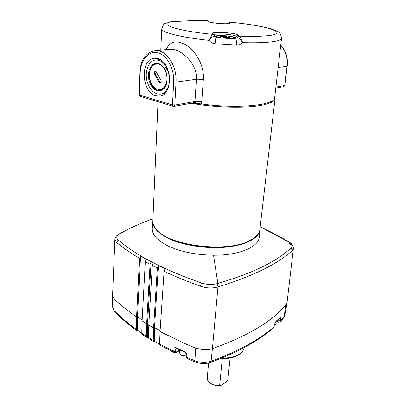 <?xml version="1.0" encoding="UTF-8"?>
<svg xmlns="http://www.w3.org/2000/svg" width="406" height="406" viewBox="0 0 406 406"><rect width="100%" height="100%" fill="white"/><g stroke="black" fill="none" stroke-linecap="round" stroke-linejoin="round"><path stroke-width="0.61" d="M157.335 268.011L158.411 265.625L154.513 327.581L153.6 327.962L157.335 268.011L152.321 265.448L153.24 263.002L151.118 261.895L150.063 264.255L146.647 323.815L147.556 323.445L148.86 324.242M259.779 230.161L259.277 236.734C259.14 246.787 239.469 255.481 213.536 255.212C195.662 254.902 180.371 251.75 167.663 245.752C157.061 240.306 151.935 234.49 152.291 228.314L152.301 228.172M119.288 234.049L118.689 234.221C127.215 229.344 141.055 222.884 152.945 218.809C141.197 222.95 130.143 227.928 119.78 233.754L119.288 234.049C116.395 235.922 116.025 237.88 118.182 239.926L118.562 240.271C136.198 255.42 163.582 269.574 200.716 282.728L201.574 283.012C206.862 284.713 212.023 284.926 217.053 283.657L217.86 283.449C252.39 273.345 276.674 261.591 290.701 248.178L291.006 247.873C292.68 246.046 291.944 244.072 288.788 241.946L260.185 226.878M152.849 221.762C152.798 227.644 157.939 233.181 168.267 238.363C182.796 245.386 206.578 249.061 226.152 247.152C245.752 245.249 258.774 238.215 259.754 230.278M289.184 242.108L289.148 242.083C290.295 242.514 293.655 245.386 293.386 248.619L286.951 303.333C274.557 320.131 247.853 336.082 212.439 348.602C202.868 351.992 192.368 346.876 184.268 343.278L160.045 331.55L164.08 271.279L165.009 268.802L158.411 265.625M293.386 248.619L292.269 250.543C277.77 263.961 253.024 276.085 218.037 286.92L217.956 286.946C212.226 288.504 206.349 288.255 200.331 286.184C187.12 281.439 175.037 276.471 164.08 271.279M289.514 242.448L289.711 243.727L291.823 245.331M136.568 317.208L122.47 306.388C118.75 302.703 113.086 299.303 112.584 295.314L114.888 239.504L116.598 242.514C122.993 247.792 130.636 253.065 139.517 258.343L136.568 317.208L137.472 316.847L142.151 320.004M153.6 327.962L148.809 325.135L152.321 265.448M150.063 264.255L145.302 261.662L146.216 259.241L140.557 256.013L139.517 258.343M146.647 323.815L142.1 320.928L145.302 261.662M140.557 256.013L137.472 316.847M151.118 261.895L147.556 323.445M154.513 327.581L160.101 330.697M146.881 337.406L142.283 334.402L141.785 333.148L146.327 336.112L147.018 337.219L147.449 323.516L146.708 323.821L146.327 336.112M141.785 333.148L142.105 320.816M137.055 330.525L137.38 316.944L136.655 317.233L136.37 329.398L136.939 330.692M153.818 341.669L148.911 338.69L148.423 337.432L153.245 340.355L153.935 341.451L154.447 327.672L153.696 327.987L153.245 340.355M148.423 337.432L148.814 325.018M174.24 352.626L160.04 345.237L159.583 343.978L173.758 351.337L173.956 348.957C174.199 347.673 174.991 347.287 176.341 347.795L184.623 351.566C186.029 352.301 186.79 353.403 186.912 354.88L186.856 357.351L187.41 358.681L195.256 361.974C200.381 363.898 205.426 364.06 210.384 362.457L211.084 361.249L212.399 348.617M159.583 343.978L160.05 331.469M275.872 321.456L274.289 324.648L275.872 321.456L280.084 317.573C280.729 317.035 280.998 317.36 280.886 318.543L280.12 321.669C279.673 322.308 277.755 322.273 277.714 321.943L277.516 321.298L278.678 320.791L278.937 318.928M147.759 323.567L147.378 337.021L147.018 337.219L147.332 336.909L148.429 337.685M137.365 330.205L137.071 330.53L137.375 330.21L141.785 333.275M138.015 330.738L136.954 330.702M148.012 337.422L147.028 337.234M154.955 341.639L153.808 341.664M176.138 352.515L174.265 352.641L173.758 351.337L175.59 351.347L176.473 351.921L176.138 352.515L179.493 350.642M210.425 362.441C237.51 352.459 258.48 340.974 273.339 327.992L273.898 326.957L274.289 324.648M146.997 337.239L147.414 337.041M153.91 341.482L154.336 341.273M154.26 341.147L159.583 344.217L154.26 341.147L154.752 327.718M177.102 348.323L176.189 348.333L175.793 348.972L173.956 348.957M186.912 354.88L184.623 351.566M184.857 352.215L176.59 348.455L176.341 347.795M195.738 348.033L194.86 360.706L186.856 357.351L186.217 356.635L187.41 358.681M280.886 318.543L279.191 318.685M275.613 321.953L280.084 317.573M285.844 305.591L284.002 317.096L280.576 320.74L278.678 320.791M274.446 324.399L273.898 326.957C259.175 339.822 238.241 351.256 211.084 361.249C205.812 362.939 200.402 362.761 194.86 360.706L195.256 361.974M230.116 358.021L227.791 380.153L226.441 381.823L220.839 385.497L219.631 385.492L222.305 358.564M211.095 383.634L211.252 383.736C214.119 385.436 217.311 386.025 220.839 385.497M208.588 362.989L207.253 377.945C207.146 379.874 208.182 381.61 210.359 383.152L210.633 383.335C213.241 384.924 216.241 385.644 219.631 385.492M274.766 96.795L275.07 98.43C274.76 101.135 270.685 103.332 262.844 105.022C247.218 108.438 215.322 107.747 191.297 103.256M275.06 98.496L259.881 229.466C259.515 232.795 257.302 235.845 253.237 238.621L248.005 241.438C225.741 252.344 172.301 246.061 158.071 231.131C154.463 227.756 152.722 224.391 152.849 221.042L158.046 101.764M252.309 239.22L247.396 241.829C225.472 252.562 173.007 246.457 158.787 231.765M230.014 22.168C246.889 23.817 260.251 25.969 270.097 28.618C275.035 30.181 277.937 31.429 278.815 32.368C280.038 32.835 280.942 34.835 281.52 38.377C281.333 40.057 277.247 41.3 269.259 42.107C262.347 42.757 253.456 42.934 242.59 42.64C241.641 39.245 240.459 37.078 239.053 36.149C249.908 36.54 258.774 36.454 265.641 35.89C292.827 33.703 267.102 25.487 229.928 22.188L228.421 23.386L229.233 22.31L230.014 22.168L229.07 22.401M222.503 38.007L219.235 37.499L216.185 36.438C215.155 35.286 225.442 35.378 231.136 36.55C233.48 37.022 234.531 37.464 234.287 37.88C233.836 38.286 232.146 38.484 229.217 38.463L235.556 38.798L239.053 36.149L237.429 37.469L236.581 36.413L234.881 37.677C234.501 36.525 223.117 35.129 217.992 35.596C216.281 35.733 215.474 35.987 215.581 36.357L216.043 37.464L229.217 38.463M157.35 58.525L154.645 58.281C139.953 58.555 141.324 92.517 155.787 95.78L159.421 96.095C173.661 95.588 172.073 61.128 157.35 58.525M173.956 106.372L193.144 102.921L194.393 102.282L194.946 101.505L196.428 79.211C197.428 65.178 183.872 51.724 174.057 49.517L170.028 49.263M166.155 49.618C170.2 40.661 177.442 39.524 187.892 46.203C197.235 53.303 204.264 66.706 203.35 79.312L201.782 101.536L201.249 103.916L192.51 103.038M281.515 38.418L274.669 97.653C275.618 105.174 237.337 109.092 201.249 103.916M237.429 37.469C239.109 37.981 240.829 39.702 242.59 42.64C240.859 44.421 238.799 45.279 236.419 45.213C236.637 41.782 236.348 39.641 235.556 38.798L234.881 37.677M236.419 45.213L215.033 43.767C212.597 43.513 210.612 42.381 209.095 40.367C211.379 37.692 213.13 36.2 214.358 35.89L212.962 34.236L214.312 35.185L214.358 35.89M193.16 102.921L193.596 103.22M194.393 102.282L197.95 103.631M208.831 21.655L207.334 20.579L198.798 20.3L170.809 21.685L164.892 23.68C164.1 23.401 163.045 25.157 161.725 28.948L160.796 50.111M208.917 21.873L207.979 20.742M214.556 36.185L216.043 37.464C215.662 38.23 215.327 40.331 215.033 43.767M207.334 20.579L198.894 20.3M199.194 20.346L170.809 21.685M161.725 28.948C161.03 32.333 180.934 37.438 209.095 40.367C210.612 37.124 211.876 35.119 212.891 34.358C176.884 30.897 157.533 24.203 171.388 21.726M160.324 90.832C155.265 90.68 151.737 87.046 149.743 79.926C148.393 70.974 150.621 65.427 156.427 63.29M148.961 80.033C147.013 72.126 150.636 63.529 156.249 63.3C161.258 63.478 164.765 67.142 166.77 74.303C168.038 83.616 165.689 89.158 159.725 90.929C154.595 90.903 151.007 87.27 148.961 80.033M160.74 64.94L162.116 65.635M161.324 65.341L162.816 66.33M159.614 64.336L160.426 64.366M159.67 64.361L160.543 64.437M159.852 64.336L160.238 64.255M159.731 64.336L160.223 64.249M146.916 80.692C149.449 89.66 153.904 94.151 160.274 94.162C166.82 93.649 171.307 83.418 168.957 73.598C166.485 64.752 162.156 60.21 155.97 59.971C148.982 60.225 144.495 70.908 146.916 80.692M154.94 64.189L158.36 63.493M156.594 63.701L157.173 63.509M158.34 63.899L158.776 63.666M159.132 64.143L159.497 63.889M162.476 66.32L162.847 66.366L162.476 66.32M159.842 64.052L159.502 64.29M149.408 75.394C149.114 83.646 154.63 91.223 159.934 90.482L164.024 88.214C165.724 86.194 166.683 83.57 166.917 80.342C165.14 88.594 161.309 91.269 155.427 88.366L153.97 87.148C151.697 84.829 150.256 81.748 149.641 77.906C149.017 69.106 151.692 64.397 157.67 63.772C162.994 64.346 167.703 72.74 166.917 80.342M160.329 90.426L164.455 88.107M166.785 74.369C165.135 68.335 162.101 64.803 157.67 63.772M159.061 63.712L155.706 63.935M158.589 63.559L157.269 63.61M158.716 63.656L158.213 63.869M159.213 63.772L158.756 64.016M179.548 349.83L179.361 352.591L180.695 354.839C182.243 355.844 184.091 356.219 186.227 355.96M180.873 354.956L186.227 356.082M223.574 38.098C219.413 37.626 217.017 37.073 216.398 36.449C216.809 35.576 220.301 35.418 226.873 35.972C231.75 36.535 234.15 37.164 234.074 37.854C232.841 38.524 229.344 38.606 223.574 38.098M220.686 36.433L220.377 36.626L223.605 37.042L224 37.23L223.554 37.514L225.137 37.682L226.36 37.332L230.111 37.413L226.878 36.997L226.482 36.809L226.913 36.53L225.345 36.367L224.132 36.707L220.752 36.662M224.132 36.707L224.092 37.58M224.909 36.647L224.888 37.662M225.345 36.367L225.239 37.616M226.482 36.809L226.401 37.332M226.878 36.997L226.827 37.347M224 37.23L223.995 37.57M274.314 325.176L275.781 324.734L276.968 323.338L277.374 320.385M274.294 325.302L275.623 324.81M217.86 283.449L213.536 255.212M212.439 348.602L217.956 286.946M262.535 227.964C272.588 232.704 281.454 237.414 289.148 242.083L288.788 241.946M201.574 283.012L200.331 286.184M118.182 239.926L116.598 242.514M118.689 234.221L118.689 234.226C117.979 234.16 114.522 237.677 114.888 239.504M292.269 250.543L291.006 247.873M218.037 286.92L217.053 283.657M221.98 358.006C228.827 358.244 234.465 357.036 238.89 354.382C241.859 352.494 243.615 350.241 244.148 347.622C243.539 350.545 241.677 352.981 238.576 354.93C233.841 357.737 227.923 358.919 220.813 358.478M137.69 317L137.532 330.322M136.37 329.398C127.712 323.171 120.308 316.898 114.162 310.575L112.65 307.306L114.162 310.575L114.167 298.765M280.16 321.628L283.576 317.994L285.032 315.015L286.819 303.967M137.456 330.342L137.071 330.535M137.416 330.311L141.79 333.356M176.473 351.921L179.523 350.216M176.661 348.49L175.793 348.972L175.59 351.347M277.262 321.166L277.516 321.298M214.109 34.688C214.307 34.358 215.241 34.129 216.926 33.997C222.889 33.48 236.104 35.089 236.581 36.413L238.276 35.144L238.845 36.012M229.887 22.279L230.314 22.929C230.517 23.304 229.623 23.553 227.634 23.675C221.605 24.106 207.821 22.482 207.877 21.361L208.811 21.828M139.085 94.786L140.253 96.389L139.486 95.045L172.479 104.956L173.687 81.982C174.484 68.685 166.729 54.698 157.594 52.704C148.469 50.511 140.512 60.24 140.192 72.953L139.486 95.045L139.085 94.786L139.781 72.725C140.659 59.743 145.85 52.374 155.351 50.608L158.858 50.923C168.602 52.816 177.036 68 176.026 82.129L174.783 105.093L194.946 101.505L201.782 101.536M275.887 87.092L284.733 85.519L287.062 66.249L278.151 67.523M275.775 88.066L283.819 86.62L284.992 85.392L287.062 66.249C287.829 57.962 285.712 51.009 280.708 45.386M203.35 79.312L196.428 79.211L176.026 82.129L173.687 81.982M207.877 21.361L207.623 20.716M212.962 34.236L212.622 33.378C211.232 31.115 237.353 32.922 238.276 35.144M139.781 72.725L140.192 72.953M173.55 106.352L173.905 106.382L174.783 105.093L172.479 104.956L173.205 106.342L173.905 106.382M212.622 33.378L214.013 34.449M230.314 22.929L229.106 23.487M215.581 36.357L214.464 35.769L214.612 36.322M161.106 83.281L159.365 82.824L154.285 73.684C153.838 71.091 154.442 70.395 156.102 71.588L161.202 80.758L161.106 83.281M161.339 82.271L160.03 82.459L161.05 82.931M156.741 73.095L154.955 73.319L160.03 82.459L159.365 82.824M156.102 71.588L155.437 71.329C154.732 71.623 154.569 72.288 154.955 73.319L154.285 73.684M160.791 64.595L160.426 64.747M160.553 64.442L160.05 64.544M169.383 81.809L169.647 80.134M168.571 72.08L165.217 66.828M160.751 64.569L160.015 64.529M160.857 64.64L160.507 64.798M160.573 64.453L160.096 64.569M160.664 64.513L159.979 64.508M161.847 65.391L160.822 64.975M152.757 85.762L155.427 88.366M161.202 80.758L156.026 71.811M260.18 226.893L262.474 227.933M152.844 221.646L152.291 228.314M112.65 307.306L112.614 295.954M136.923 330.682C128.245 324.435 120.805 318.116 114.604 311.732M285.032 315.015L283.616 317.949M154.305 341.258L159.588 344.293M186.268 354.164L186.217 356.635M277.197 321.679L277.714 321.943M274.055 326.708L273.385 327.952M229.253 23.512L227.472 23.665C222.021 24.238 207.852 22.208 208.669 21.746L209.049 22.188M155.351 50.608L170.023 49.263M159.994 96.004L159.421 96.095M283.819 86.62L284.992 85.392M287.321 66.137C288.098 57.784 285.9 50.801 280.734 45.188M173.154 106.326L140.253 96.389M214.464 35.764L214.013 34.444M228.299 23.599L228.411 23.32M160.796 94.08L164.704 93.466M155.97 59.971L159.949 59.55M159.725 90.929L160.152 90.868M162.38 66.229L162.644 66.198L162.38 66.229M161.121 80.972L160.877 82.991M157.295 63.605L157.68 63.564M160.705 64.539L160.223 64.635L160.913 64.676M160.583 64.843L160.938 64.696M216.606 36.748L216.418 36.479"/></g></svg>
